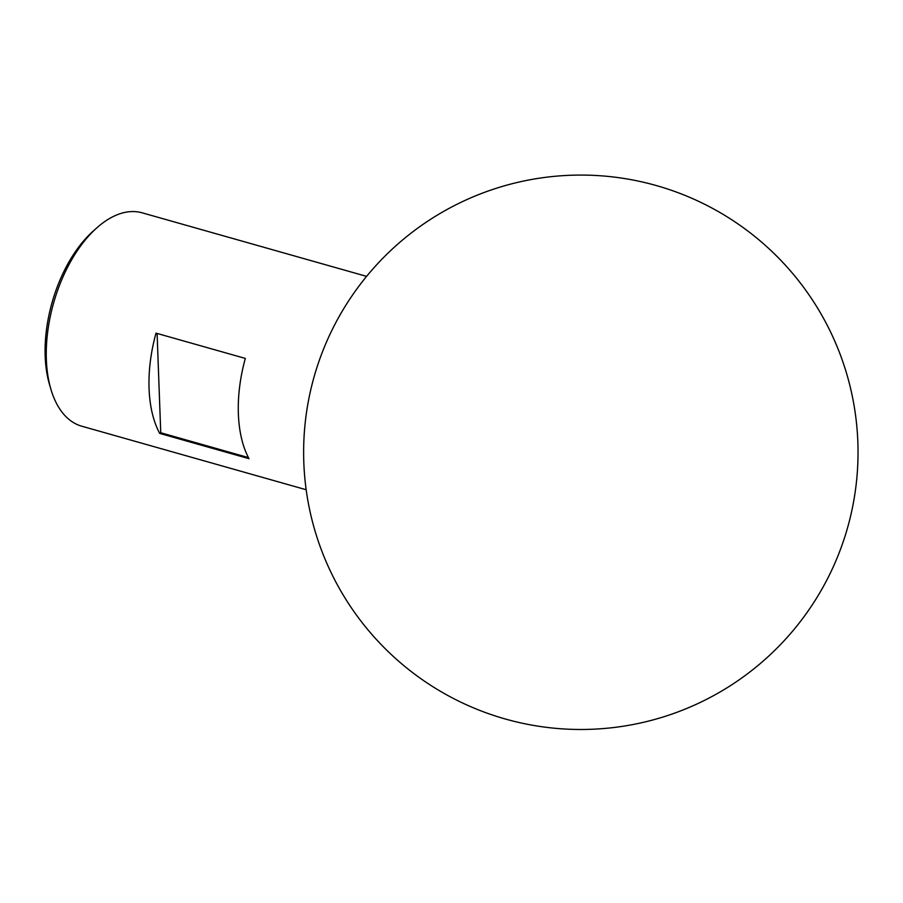 <?xml version="1.0" encoding="UTF-8"?>
<svg xmlns="http://www.w3.org/2000/svg" width="903" height="903" viewBox="0 0 903 903"><rect width="100%" height="100%" fill="white"/><g stroke="black" fill="none" stroke-linecap="round" stroke-linejoin="round"><path stroke-width="1.35" d="M366.595 276.374L142.189 212.826A110.877 60.659 105.8 0 0 108.304 219.248A110.877 60.659 105.8 0 0 96.7 227.962A110.877 60.659 105.8 0 0 50.963 389.464A110.877 60.659 105.8 0 0 81.767 426.205L306.173 489.742M159.696 433.395A110.877 60.659 -74.2 0 1 156.016 333.139L245.323 358.423A110.877 60.659 105.8 0 0 249.002 458.69L159.696 433.395L160.745 432.751L248.415 457.584M50.963 389.464L49.552 384.701A105.335 57.623 -74.2 0 1 92.998 231.281L96.7 227.962M157.099 333.444L160.745 432.751M857.85 442.12A277.198 277.198 0 0 0 656.357 185.566A277.198 277.198 0 0 0 303.814 462.438A277.198 277.198 0 0 0 590.991 729.297A277.198 277.198 0 0 0 857.85 442.12"/></g></svg>
